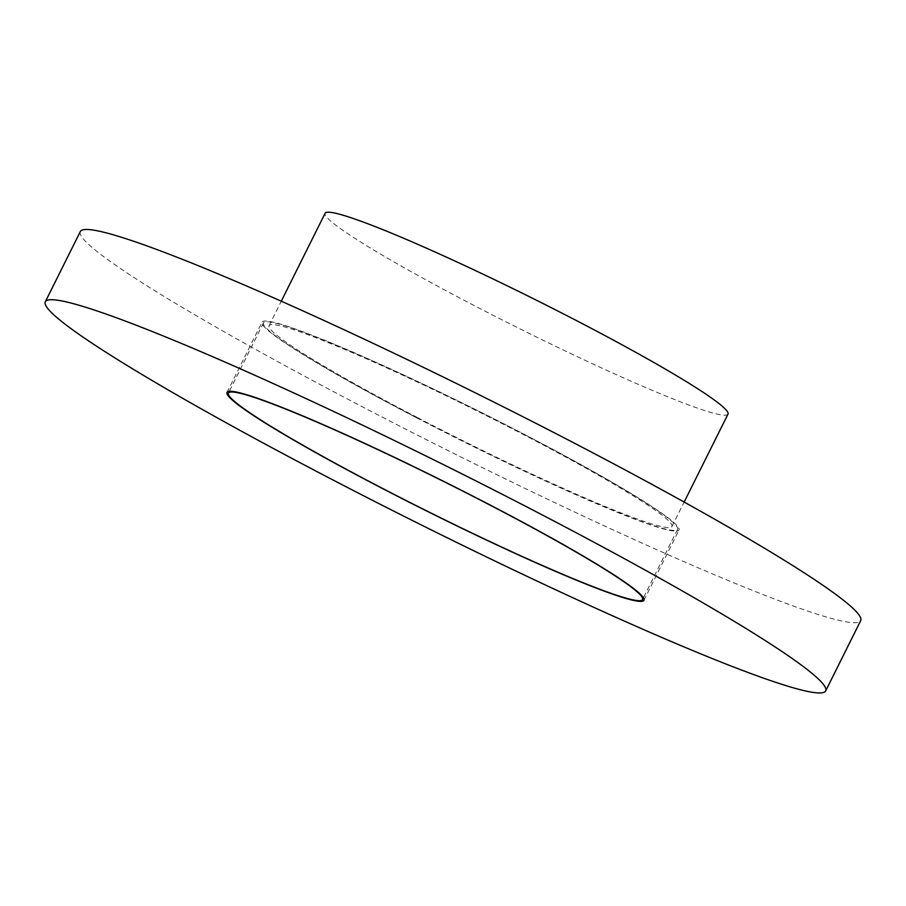 <?xml version="1.0" encoding="UTF-8"?>
<svg xmlns="http://www.w3.org/2000/svg" width="906" height="906" viewBox="0 0 906 906"><rect width="100%" height="100%" fill="white"/><g stroke="black" fill="none" stroke-linecap="round" stroke-linejoin="round"><path stroke-width="0.68" stroke-dasharray="4.53 3.4" d="M80.317 231.562A436.001 31.937 -153.5 0 0 456.262 454.676A436.001 31.937 -153.5 0 0 860.7 620.644M525.152 434.914A231.381 16.942 -153.5 0 0 263.442 322.864A231.381 16.942 -153.5 0 0 462.955 441.267A231.381 16.942 -153.5 0 0 677.575 529.342A231.381 16.942 -153.5 0 0 525.152 434.914M415.492 417.224A232.955 17.055 26.5 0 1 262.038 322.151A232.955 17.055 26.5 0 1 478.119 410.826A232.955 17.055 26.5 0 1 678.99 530.044A232.955 17.055 26.5 0 1 415.492 417.224M417.349 417.53A225.084 16.489 26.5 0 1 269.082 325.673A225.084 16.489 26.5 0 1 477.87 411.347A225.084 16.489 26.5 0 1 671.946 526.533A225.084 16.489 26.5 0 1 417.349 417.53M727.982 414.144A225.084 16.489 26.5 0 1 473.385 305.141A225.084 16.489 26.5 0 1 325.107 213.284M263.442 322.864L228.425 393.102M677.575 529.342L642.558 599.579M643.962 600.282L678.99 530.044M227.01 392.4L262.038 322.151M671.946 526.533L684.143 502.06M269.082 325.673L281.279 301.188"/><path stroke-width="1.36" d="M538.458 512.943A436.001 31.937 -153.5 0 0 45.3 301.8A436.001 31.937 -153.5 0 0 421.245 524.914A436.001 31.937 -153.5 0 0 825.683 690.882A436.001 31.937 -153.5 0 0 538.458 512.943M490.135 505.152A231.381 16.942 -153.5 0 0 228.425 393.102A231.381 16.942 -153.5 0 0 427.926 511.505A231.381 16.942 -153.5 0 0 642.558 599.579A231.381 16.942 -153.5 0 0 490.135 505.152M825.683 690.882L860.7 620.644A436.001 31.937 -153.5 0 0 573.487 442.706A436.001 31.937 -153.5 0 0 80.317 231.562L45.3 301.8M380.475 487.473A232.955 17.055 26.5 0 1 227.01 392.4A232.955 17.055 26.5 0 1 443.102 481.075A232.955 17.055 26.5 0 1 643.962 600.282A232.955 17.055 26.5 0 1 380.475 487.473M281.279 301.188L325.107 213.284A225.084 16.489 26.5 0 1 533.906 298.957A225.084 16.489 26.5 0 1 727.982 414.144L684.143 502.06"/></g></svg>

